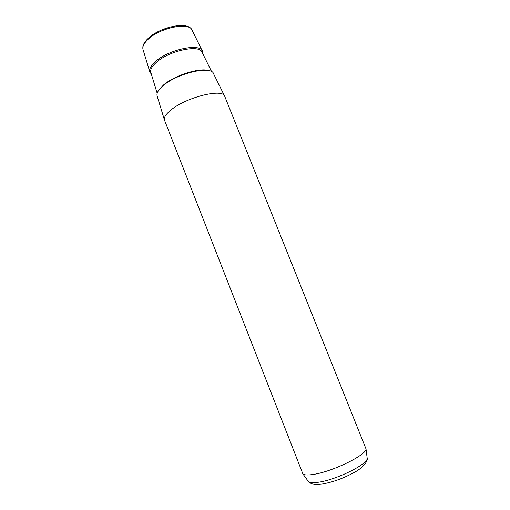 <?xml version="1.0" encoding="UTF-8"?>
<svg xmlns="http://www.w3.org/2000/svg" width="510" height="510" viewBox="0 0 510 510"><rect width="100%" height="100%" fill="white"/><g stroke="black" fill="none" stroke-linecap="round" stroke-linejoin="round"><path stroke-width="0.76" d="M224.591 96.046L213.569 73.727C211.567 65.235 176.938 73.23 162.919 85.865C158.215 89.958 156.302 93.355 157.163 96.058L164.411 119.875M224.77 96.409L224.738 96.339C223.042 88.09 186.131 97.174 170.895 110.045C165.795 114.214 163.665 117.6 164.507 120.188L302.883 473.924C304.394 475.148 308.014 475.288 313.746 474.357C332.813 471.527 366.773 454.812 366.014 448.928L224.77 96.409M202.801 53.735L202.489 51.287C200.232 42.655 167.879 49.648 155.04 61.965C150.718 65.956 148.996 69.341 149.883 72.114L151.336 74.109M202.33 50.968L192.123 30.294C189.682 21.63 159.471 27.757 147.696 39.697C143.724 43.567 142.182 46.907 143.068 49.712L149.781 71.776M307.938 480.879L308.461 481.593C309.921 482.804 313.331 483.002 318.693 482.192C336.504 479.763 367.914 464.138 367.2 458.337L367.092 457.457M158.495 90.589L163.315 85.157C174.222 75.435 200.054 67.288 208.858 70.648M211.669 71.706L202.119 52.358C199.926 43.981 168.447 50.802 155.926 62.768C151.706 66.651 150.029 69.947 150.89 72.643L157.169 93.285M142.857 48.826C142.832 46.703 142.264 44.625 147.677 38.811M148.066 38.435C159.968 27.036 187.342 21.044 191.671 29.497M302.883 473.924L308.461 481.593C310.552 483.658 313.452 484.627 317.156 484.5L321.185 484.207C331.723 482.505 342.471 478.737 353.43 472.891C363.445 467.823 368.131 460.626 367.2 458.337L366.014 448.928"/></g></svg>
